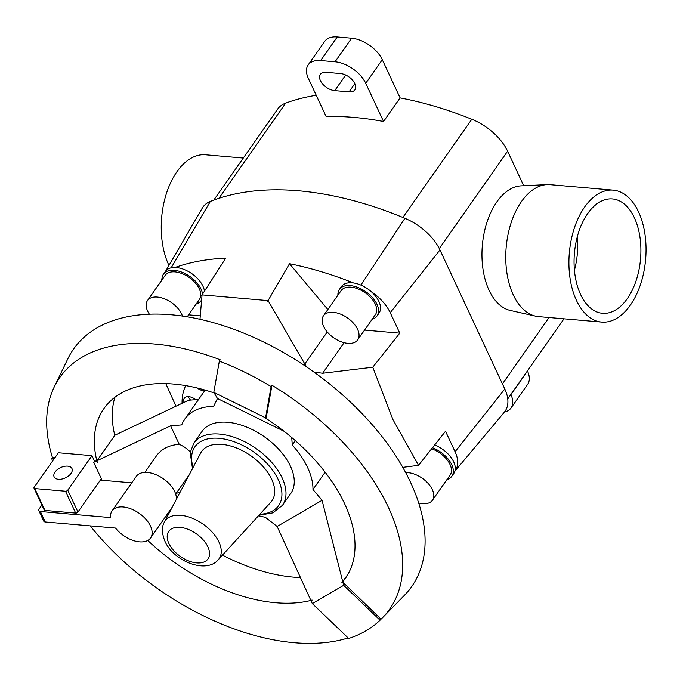 <?xml version="1.0" encoding="UTF-8"?>
<svg xmlns="http://www.w3.org/2000/svg" width="680" height="680" viewBox="0 0 680 680"><rect width="100%" height="100%" fill="white"/><g stroke="black" fill="none" stroke-linecap="round" stroke-linejoin="round"><path stroke-width="1.02" d="M168.954 265.421A66.215 38.284 -85 0 1 168.75 264.996A66.215 38.284 -85 0 1 166.77 192.415A66.215 38.284 -85 0 1 205.521 154.793L243.287 158.066M613.198 190.145L550.035 184.662A66.215 38.284 95 0 0 547.034 184.612A66.215 38.284 95 0 0 510.535 224.647A66.215 38.284 95 0 0 513.264 294.874A66.215 38.284 95 0 0 535.627 316.149A66.215 38.284 95 0 0 538.594 316.608L601.758 322.082A66.215 38.284 95 0 0 640.509 284.461A66.215 38.284 95 0 0 638.529 211.88A66.215 38.284 95 0 0 613.198 190.145A66.215 38.284 95 0 0 574.447 227.766A66.215 38.284 95 0 0 576.428 300.348A66.215 38.284 95 0 0 601.758 322.082M547.034 184.612L521.058 185.861A62.713 36.252 95 0 0 486.481 223.779A62.713 36.252 95 0 0 489.073 290.292A62.713 36.252 95 0 0 510.255 310.437L535.627 316.149M580.567 294.449A57.392 33.175 -85 0 1 578.85 231.549A57.392 33.175 -85 0 1 612.433 198.942A57.392 33.175 -85 0 1 634.389 217.778A57.392 33.175 -85 0 1 636.106 280.678A57.392 33.175 -85 0 1 602.514 313.293A57.392 33.175 -85 0 1 580.567 294.449M364.548 330.098L399.78 333.157L372.776 367.217L392.972 419.653L418.523 465.333L445.527 431.264L455.073 451.733A37.527 21.684 35.1 0 1 454.912 471.163A23.018 13.303 35.1 0 1 453.806 473.433L451.843 476.229A23.018 13.303 -144.9 0 0 451.715 464.627A23.018 13.303 -144.9 0 0 432.471 447.738M372.776 367.217L322.626 373.269L313.879 372.019M306.501 366.877L268.065 300.611L202.054 294.89L199.98 319.302M175.958 406.207L165.818 383.63M214.149 392.938L217.472 398.497L213.596 406.351A75.344 43.537 -144.9 0 0 184.764 419.126L203.583 392.317A75.344 43.537 35.1 0 1 204.663 390.889A9.418 5.44 35.1 0 1 197.157 387.982M190.578 400.078A9.418 5.44 35.1 0 1 188.317 396.652M184.101 402.348A9.418 5.44 35.1 0 1 183.719 400.027A9.418 5.44 35.1 0 1 184.314 398.242A9.418 5.44 35.1 0 1 195.781 399.661M187.213 316.812L199.41 299.429A20.927 12.095 -144.9 0 0 199.299 288.881A20.927 12.095 -144.9 0 0 182.13 273.649A20.927 12.095 -144.9 0 0 165.155 275.383L147.492 300.543A20.927 12.095 -144.9 0 0 147.611 311.091A20.927 12.095 -144.9 0 0 149.396 314.219M182.444 316.081A20.927 12.095 -144.9 0 0 181.636 314.041A20.927 12.095 -144.9 0 0 164.466 298.817A20.927 12.095 -144.9 0 0 147.492 300.543M202.53 294.151A23.018 13.303 -144.9 0 0 200.999 289.025A23.018 13.303 -144.9 0 0 182.112 272.272A23.018 13.303 -144.9 0 0 163.438 274.176L165.401 271.379A23.018 13.303 35.1 0 1 175.066 267.478A23.018 13.303 35.1 0 1 202.963 286.229A23.018 13.303 35.1 0 1 204.468 291.15M196.231 303.96A23.018 13.303 -144.9 0 0 201.127 300.628A23.018 13.303 -144.9 0 0 201.612 299.846M418.684 502.979A20.927 12.095 -144.9 0 0 432.471 500.191L450.135 475.031A20.927 12.095 -144.9 0 0 450.015 464.483A20.927 12.095 -144.9 0 0 431.63 448.8M432.471 500.191A20.927 12.095 -144.9 0 0 432.352 489.642A20.927 12.095 -144.9 0 0 405.679 472.617M434.63 445.017A23.018 13.303 35.1 0 1 453.679 461.831A23.018 13.303 35.1 0 1 454.912 471.163M446.947 479.562A23.018 13.303 -144.9 0 0 451.843 476.229M357.705 339.847L375.368 314.687A20.927 12.095 -144.9 0 0 375.25 304.139A20.927 12.095 -144.9 0 0 358.079 288.906A20.927 12.095 -144.9 0 0 341.105 290.64L323.442 315.8A20.927 12.095 -144.9 0 0 323.561 326.349A20.927 12.095 -144.9 0 0 340.723 341.581A20.927 12.095 -144.9 0 0 357.705 339.847A20.927 12.095 -144.9 0 0 357.587 329.298A20.927 12.095 -144.9 0 0 340.416 314.075A20.927 12.095 -144.9 0 0 323.442 315.8M339.388 289.433L341.351 286.637A23.018 13.303 35.1 0 1 353.506 282.957A23.018 13.303 35.1 0 1 371.17 291.593A23.018 13.303 35.1 0 1 378.913 301.486A23.018 13.303 35.1 0 1 379.041 313.089L377.077 315.885A23.018 13.303 -144.9 0 0 376.95 304.283A23.018 13.303 -144.9 0 0 358.071 287.529A23.018 13.303 -144.9 0 0 339.388 289.433A23.018 13.303 -144.9 0 0 337.918 295.171M372.181 319.218A23.018 13.303 -144.9 0 0 377.077 315.885M347.981 574.226L341.734 582.879A147.577 85.28 -144.9 0 0 345.474 578.178A147.577 85.28 -144.9 0 0 344.649 503.804A147.577 85.28 -144.9 0 0 264.63 417.537L266.517 418.464L265.565 417.843L271.099 386.58A201.305 116.322 -144.9 0 0 219.343 361.114L220.192 359.788A201.543 116.458 -144.9 0 0 54.179 387.056A201.543 116.458 -144.9 0 0 52.419 457.478L51.782 458.677A201.305 116.322 -144.9 0 0 52.538 461.074M147.756 540.456A147.577 85.28 -144.9 0 0 312.154 600.1L311.015 600.763L312.307 603.585L348.687 638.486A201.305 116.322 -144.9 0 0 380.043 620.219L381.038 619.2A201.543 116.458 -144.9 0 0 382.644 617.61A201.543 116.458 -144.9 0 0 388.518 507.612A201.543 116.458 -144.9 0 0 271.949 385.254L271.099 386.58M382.644 617.61L404.558 595.17A206.601 119.391 -144.9 0 0 410.575 482.409A206.601 119.391 -144.9 0 0 232.56 328.839A206.601 119.391 -144.9 0 0 67.83 358.827L54.179 387.056M325.125 472.192L312.978 489.498A75.344 43.537 -144.9 0 0 307.683 467.721A75.344 43.537 -144.9 0 0 292.264 445.068L295.358 440.657M258.502 515.729A75.344 43.537 -144.9 0 0 265.31 517.25L277.151 526.473L310.802 600.287L312.154 600.1M71.034 473.408A9.835 5.67 155 0 1 61.837 479.052A9.835 5.67 155 0 1 54.128 476.867A9.835 5.67 155 0 1 55.046 472.013A9.835 5.67 155 0 1 64.243 466.369A9.835 5.67 155 0 1 71.961 468.554A9.835 5.67 155 0 1 71.034 473.408M112.072 510.884A23.545 13.609 -144.9 0 0 110.644 517.599L40.383 511.504A3.528 2.031 155 0 1 38.836 510.637L43.715 521.101A3.528 2.031 -25 0 0 45.262 521.968L115.523 528.062A23.545 13.609 -144.9 0 0 150.612 537.939A23.545 13.609 -144.9 0 0 150.484 526.073A23.545 13.609 -144.9 0 0 131.172 508.938A23.545 13.609 -144.9 0 0 112.072 510.884L136.289 476.383A23.545 13.609 35.1 0 1 155.388 474.436A23.545 13.609 35.1 0 1 174.701 491.572A23.545 13.609 35.1 0 1 176.29 499.452M270.759 502.316A42.959 24.82 -144.9 0 0 271.677 479.221A42.959 24.82 -144.9 0 0 235.033 447.431A42.959 24.82 -144.9 0 0 200.634 453.101L164.441 522.01A32.963 19.049 -144.9 0 1 190.833 517.659A32.963 19.049 -144.9 0 1 218.951 542.062A32.963 19.049 -144.9 0 1 218.246 559.776L270.759 502.316M193.843 443.079L202.113 431.298A54.154 31.289 35.1 0 1 246.041 426.827A54.154 31.289 35.1 0 1 290.453 466.225A54.154 31.289 35.1 0 1 290.76 493.519L282.489 505.3A54.154 31.289 35.1 0 0 282.192 478.006A54.154 31.289 35.1 0 0 237.77 438.6A54.154 31.289 35.1 0 0 193.843 443.079L190.213 452.565L192.491 468.605M204.663 390.889A75.344 43.537 35.1 0 1 205.292 390.142M100.368 480.106L131.767 482.825M38.836 510.637A3.528 2.031 155 0 1 39.168 508.895L41.88 505.027M34 488.129A1.768 1.02 155 0 1 34.161 487.254L58.386 452.752L91.97 455.668L67.753 490.169A1.768 1.02 155 0 1 65.492 491.223L34.773 488.563A1.768 1.02 155 0 1 34 488.129L44.191 509.991A1.768 1.02 -25 0 0 44.965 510.425L75.684 513.086A1.768 1.02 -25 0 0 77.953 512.031L101.337 478.712L93.695 462.315L94.52 461.133L96.517 460.972L97.257 462.562L96.985 460.751L114.784 435.387A147.577 85.28 -144.9 0 1 114.903 397.273M91.97 455.668L94.52 461.133M54.086 458.881L51.782 458.677M102.059 480.25L101.337 478.712M52.419 457.478L54.91 457.7M144.831 472.404L157.004 455.065C162.044 448.613 169.456 445.043 179.239 444.346A18.836 10.889 35.1 0 1 190.29 452.072M184.764 419.126A75.344 43.537 -144.9 0 0 181.73 424.906L170.595 425.799L96.985 460.751M179.239 444.346L170.595 425.799M96.517 460.972L93.695 462.315M176.231 493.246L179.953 492.481M342.737 581.689L322.048 500.327L277.151 526.473M322.048 500.327L312.978 489.498M292.264 445.068L291.737 437.529M217.472 398.497L283.976 431.222M114.758 435.268L188.53 400.24L198.585 399.432M90.253 525.869A201.543 116.458 -144.9 0 0 348.135 637.959M219.343 361.114L213.809 392.368L265.565 417.843L266.39 416.661L266.517 418.464M271.949 385.254L266.39 416.661M213.809 392.368L215.832 393.524A147.577 85.28 -144.9 0 0 103.895 408.62A147.577 85.28 -144.9 0 0 97.257 462.562M166.353 515.516A147.577 85.28 -144.9 0 0 167.356 516.452M222.487 555.144A147.577 85.28 -144.9 0 0 300.45 577.583M341.734 582.879L342.873 582.207L381.038 619.2M344.497 584.145L343.663 585.327L342.873 582.207M380.043 620.219L343.663 585.327L312.307 603.585M523.711 185.733L507.612 151.215A44.149 25.509 -144.9 0 0 471.801 119.255A291.363 168.368 -144.9 0 0 400.112 97.911L382.287 59.696A26.486 15.309 -144.9 0 0 351.602 38.208L337.254 36.958A26.486 15.309 -144.9 0 0 324.717 41.361L308.159 64.957A26.486 15.309 35.1 0 1 320.688 60.554L335.045 61.795A26.486 15.309 35.1 0 1 365.729 83.283L383.554 121.507A291.363 168.368 -144.9 0 0 326.128 116.526L308.312 78.302A26.486 15.309 35.1 0 1 308.159 64.957M510.858 394.51L510.91 394.621A26.486 15.309 35.1 0 1 511.054 407.975L527.612 384.378A26.486 15.309 -144.9 0 0 527.467 371.034L527.417 370.923M316.234 95.293A291.363 168.368 -144.9 0 0 285.702 103.114A44.149 25.509 -144.9 0 0 277.686 109.055L213.767 200.124M334.721 90.635A12.359 7.14 35.1 0 1 322.796 84.175A12.359 7.14 35.1 0 1 320.331 74.383A12.359 7.14 35.1 0 1 326.179 72.326L340.536 73.567A12.359 7.14 35.1 0 1 352.461 80.036A12.359 7.14 35.1 0 1 354.926 89.828A12.359 7.14 35.1 0 1 349.078 91.885L334.721 90.635L345.686 75.021M511.054 407.975A26.486 15.309 35.1 0 1 504.45 412.063M400.112 97.911L383.554 121.507M267.707 301.24L289.51 263.695A284.75 164.543 35.1 0 1 353.506 282.957M289.51 263.695L327.853 309.519M371.17 291.593A37.527 21.684 35.1 0 1 390.235 312.69L399.78 333.157M163.438 274.176A23.018 13.303 -144.9 0 0 161.968 279.913M161.611 280.423A37.527 21.684 35.1 0 1 161.976 278.435M188.598 314.84L200.251 315.851M175.066 267.478A284.75 164.543 35.1 0 1 225.743 258.162L201.654 295.511M185.716 385.628A94.18 54.425 -144.9 0 0 182.078 403.3M402.781 467.356L418.523 465.333M454.903 471.18L504.288 412.258A44.149 25.509 -144.9 0 0 504.806 389.011L439.969 249.959A44.149 25.509 -144.9 0 0 404.914 218.305A291.363 168.368 -144.9 0 0 210.358 201.433A44.149 25.509 -144.9 0 0 202.19 208.233L165.775 270.895M577.362 236.496A57.392 33.175 -85 0 1 574.43 270.249M168.869 543.447A23.987 13.863 -144.9 0 0 196.656 562.904A23.987 13.863 -144.9 0 0 207.868 546.822A23.987 13.863 -144.9 0 0 180.081 527.365A23.987 13.863 -144.9 0 0 168.869 543.447M259.879 514.225A51.145 29.555 -144.9 0 0 278.332 479.8A51.145 29.555 -144.9 0 0 222.02 438.651A51.145 29.555 -144.9 0 0 193.137 467.373M40.383 511.504L45.262 521.968M77.953 512.031L67.753 490.169M75.684 513.086L65.492 491.223M44.965 510.425L34.773 488.563M439.288 248.565L507.612 151.215M502.435 383.911L549.04 317.517M349.078 91.885L354.866 83.632M527.467 371.034L510.91 394.621M382.287 59.696L365.729 83.283M337.254 36.958L320.688 60.554M351.602 38.208L335.045 61.795M402.866 217.464L471.801 119.255M218.858 198.347L285.702 103.114M322.626 373.269L344.097 342.686M304.555 364.31L327.25 331.967M504.806 389.011L455.073 451.733M210.358 201.433L171.156 267.826M404.914 218.305L360.893 285.09M439.969 249.959L390.235 312.69M201.603 299.957L201.127 300.628M189.414 474.462L175.669 494.046M164.441 522.01C161.559 526.77 161.721 533.171 164.925 541.229C173.434 561.127 206.142 574.311 218.246 559.776M258.944 515.244L272.782 512.881L282.489 505.3M150.612 537.939L172.32 507.017M507.756 398.922L563.992 318.81M404.541 467.135L403.495 468.622"/></g></svg>
